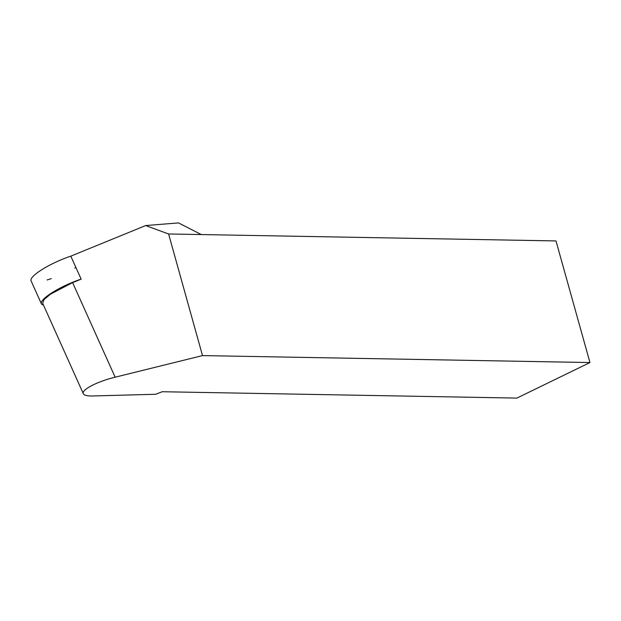 <?xml version="1.0" encoding="UTF-8"?>
<svg xmlns="http://www.w3.org/2000/svg" width="621" height="621" viewBox="0 0 621 621"><rect width="100%" height="100%" fill="white"/><g stroke="black" fill="none" stroke-linecap="round" stroke-linejoin="round"><path stroke-width="0.93" d="M201.305 234.559L555.997 240.932L589.95 362.548L516.889 398.092L162.205 391.727L155.654 394.273L92.56 395.973C87.243 396.089 84.169 395.336 83.338 393.73C81.095 389.918 97.311 381.48 115.141 377.195L202.508 355.592L168.601 233.977L201.305 234.559L178.475 222.908L145.663 225.563L70.81 256.155L81.157 279.155L72.641 282.633M75.871 267.41A32.222 6.87 -24.2 0 1 74.768 268.039M51.264 278.612A32.222 6.87 -24.2 0 1 47.072 279.955M145.663 225.563L168.601 233.977M115.141 377.195L72.61 282.609L50.495 294.168L44.099 299.508L42.639 303.195M589.95 362.548L202.508 355.592M43.447 305.004A32.222 6.87 -24.2 0 1 41.374 303.762A32.222 6.87 -24.2 0 1 81.134 279.116M70.81 256.155A32.222 6.87 155.8 0 0 31.05 280.801L41.374 303.762M83.338 393.73L42.632 303.195"/></g></svg>
